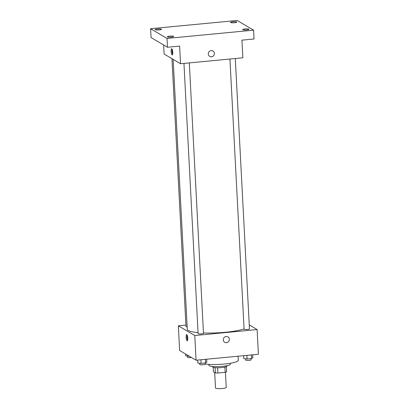 <?xml version="1.0" encoding="UTF-8"?>
<svg xmlns="http://www.w3.org/2000/svg" width="409" height="409" viewBox="0 0 409 409"><rect width="100%" height="100%" fill="white"/><g stroke="black" fill="none" stroke-linecap="round" stroke-linejoin="round"><path stroke-width="0.61" d="M214.689 372.502L215.502 387.967A5.378 0.91 -3 0 0 215.676 388.182A5.378 0.91 -3 0 0 221.586 388.55A5.378 0.91 -3 0 0 226.243 387.405L225.451 372.262M224.894 367.093L225.165 372.333A6.943 1.171 -3 0 0 226.627 371.832L226.356 366.648M225.165 372.333L217.879 373.028A6.943 1.171 -3 0 1 215.374 372.906L213.452 371.771L213.222 367.333M217.603 367.773L217.879 373.028M215.098 367.665L215.374 372.906M226.903 365.718L226.923 366.132A7.173 1.212 177 0 1 221.586 367.589A7.173 1.212 177 0 1 212.598 366.883L212.578 366.469M230.364 363.253L230.41 364.179A10.757 1.815 177 0 1 222.409 366.362A10.757 1.815 177 0 1 208.927 365.309L208.876 364.383M238.074 356.208L238.283 360.227A18.824 3.175 177 0 1 224.275 364.046A18.824 3.175 177 0 1 205.088 363.995M249.255 324.925L257.108 329.562L258.401 354.271L196.075 360.222L179.643 350.513L178.35 325.804L185.916 325.083M257.108 329.562L194.781 335.518L196.075 360.222M223.283 339.889A3.139 2.996 -59.4 0 1 227.91 336.898A3.139 2.996 -59.4 0 1 228.892 341.121A3.139 2.996 -59.4 0 1 223.283 339.889M173.145 59.377L187.291 329.281A30.481 5.143 -3 0 0 188.293 330.498A30.481 5.143 -3 0 0 198.058 332.614M203.462 332.962A30.481 5.143 -3 0 0 244.081 328.918M194.781 335.518L178.35 325.804M229.935 59.024L244.096 329.209A2.689 0.455 -3 0 0 244.183 329.317A2.689 0.455 -3 0 0 247.138 329.501A2.689 0.455 -3 0 0 249.464 328.928L235.293 58.513M183.953 63.415L198.109 333.601A2.689 0.455 -3 0 0 198.201 333.708A2.689 0.455 -3 0 0 201.151 333.892A2.689 0.455 -3 0 0 203.483 333.32L189.311 62.904M187.158 326.75A2.689 0.455 177 0 1 185.988 326.438L171.954 58.671M186.77 334.634A3.139 0.762 84.5 0 1 187.716 337.921A3.139 0.762 84.5 0 1 187.23 340.845A3.139 0.762 84.5 0 1 186.177 337.793A3.139 0.762 84.5 0 1 186.637 334.598A3.139 0.762 84.5 0 1 186.77 334.634M187.613 340.232A3.139 0.762 84.5 0 1 187.128 335.124M227.91 336.898A3.139 2.996 -59.4 0 1 228.892 341.121A3.139 2.996 -59.4 0 1 224.715 342.297M253.595 30.159L167.03 38.431L150.599 28.717L237.164 20.45L253.595 30.159L254.061 38.983L241.939 40.143L242.864 57.792L180.538 63.743L164.106 54.034L163.631 44.97M167.03 38.431L167.491 47.255L151.059 37.541L150.599 28.717M180.538 63.743L179.612 46.094L167.491 47.255M208.299 53.998A3.139 2.996 -59.4 0 1 212.925 51.007A3.139 2.996 -59.4 0 1 213.912 55.23A3.139 2.996 -59.4 0 1 208.299 53.998M171.79 48.743A3.139 0.762 84.5 0 1 172.731 52.03A3.139 0.762 84.5 0 1 172.25 54.954A3.139 0.762 84.5 0 1 171.192 51.902A3.139 0.762 84.5 0 1 171.652 48.707A3.139 0.762 84.5 0 1 171.79 48.743M172.629 54.341A3.139 0.762 84.5 0 1 172.143 49.233M212.925 51.007A3.139 2.996 -59.4 0 1 213.912 55.23A3.139 2.996 -59.4 0 1 209.735 56.406M234.49 22.73A3.139 0.532 177 0 1 230.558 22.423A3.139 0.532 177 0 1 232.895 21.789A3.139 0.532 177 0 1 236.826 22.096A3.139 0.532 177 0 1 234.49 22.73M159.178 29.929A3.139 0.532 177 0 1 155.246 29.617A3.139 0.532 177 0 1 157.583 28.983A3.139 0.532 177 0 1 161.514 29.29A3.139 0.532 177 0 1 159.178 29.929M171.299 37.091A3.139 0.532 177 0 1 167.368 36.784A3.139 0.532 177 0 1 169.704 36.145A3.139 0.532 177 0 1 173.636 36.452A3.139 0.532 177 0 1 171.299 37.091M246.617 29.898A3.139 0.532 177 0 1 242.68 29.591A3.139 0.532 177 0 1 245.017 28.952A3.139 0.532 177 0 1 248.948 29.259A3.139 0.532 177 0 1 246.617 29.898M189.28 356.208L185.701 355.845L185.604 354.036M187.542 356.065L187.608 357.323A2.689 0.455 -3 0 0 187.695 357.43A2.689 0.455 -3 0 0 191.509 357.522M206.668 359.209L206.821 362.149L205.599 362.972L201.1 363.402L197.823 363.008L197.67 360.068M205.41 359.332L205.599 362.972M200.911 359.762L201.1 363.402M199.664 363.228L199.73 364.485A2.689 0.455 -3 0 0 199.817 364.593A2.689 0.455 -3 0 0 202.772 364.777A2.689 0.455 -3 0 0 205.098 364.204L205.037 363.028M252.65 354.818L252.808 357.757L251.581 358.581L247.087 359.01L243.81 358.616L243.657 355.677M251.392 354.94L251.581 358.581M246.893 355.37L247.087 359.01M245.651 358.836L245.712 360.094A2.689 0.455 -3 0 0 245.804 360.201A2.689 0.455 -3 0 0 248.759 360.385A2.689 0.455 -3 0 0 251.085 359.813L251.024 358.632"/></g></svg>
